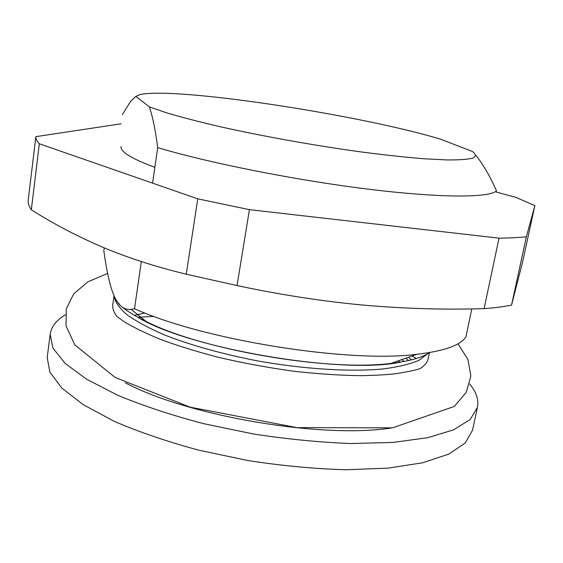 <?xml version="1.0" encoding="UTF-8"?>
<svg xmlns="http://www.w3.org/2000/svg" width="563" height="563" viewBox="0 0 563 563"><rect width="100%" height="100%" fill="white"/><g stroke="black" fill="none" stroke-linecap="round" stroke-linejoin="round"><path stroke-width="0.84" d="M121.038 146.471C120.193 151.693 131.468 158.646 154.846 167.331M496.277 192.039L516.109 197.451L534.85 205.643L526.37 236.784C518.713 237.579 509.599 238.036 499.029 238.156L249.409 209.661L197.754 198.838L39.326 143.762C36.827 141.144 35.673 138.779 35.856 136.661L121.122 123.797M35.856 136.661L28.185 200.428C27.911 203.299 28.959 206.424 31.324 209.802C53.028 223.588 76.681 236.01 102.283 247.051C127.928 257.847 155.916 266.897 186.247 274.195L237.044 285.568C280.114 294.752 322.226 301.268 363.381 305.111C404.579 308.693 444.819 309.868 484.096 308.637C494.666 307.834 503.815 306.666 511.535 305.132L522.436 262.731L534.85 205.643M31.324 209.802L39.326 143.762M186.247 274.195L197.754 198.838M237.044 285.568L249.409 209.661M484.096 308.637L499.029 238.156M511.535 305.132L526.37 236.784M412.032 355.992L416.134 358.364M391.144 428.014C321.41 438.83 187.943 416.127 125.317 382.784M469.641 383.91C476.277 391.982 478.881 399.793 477.438 407.345L470.239 419.435L453.757 429.78L427.859 437.669L393.101 442.427L350.826 443.524C319.552 442.356 286.954 439.154 253.019 433.911L203.447 423.622C171.68 415.227 143.22 405.824 118.068 395.416L86.864 379.385L65.055 363.339L52.943 348.103L50.17 334.309C51.317 326.716 56.37 320.206 65.308 314.794M397.816 361.01L400.363 362.115M477.438 407.345L472.533 430.209L465.193 443.06L448.612 454.172L422.686 462.772L387.97 468.156L345.823 469.76C314.661 468.852 282.204 465.812 248.452 460.633L199.161 450.287C167.591 441.758 139.321 432.124 114.359 421.391L83.408 404.776L61.81 388.055L49.861 372.073L47.201 357.505L50.17 334.309M137.893 317.25L153.861 316.385M429.442 352.635L428.302 358.251C427.563 361.967 424.945 365.345 420.441 368.406C417.028 369.835 409.034 371.58 396.451 373.621C387.984 374.669 376.225 375.352 361.157 375.683C340.207 375.415 317.412 373.895 292.76 371.108C267.699 367.604 243.11 363.051 218.993 357.463C196.494 351.594 176.648 345.436 159.449 338.989C143.959 332.494 132.122 326.674 123.93 321.543L116.865 316.512C113.635 312.134 112.283 308.074 112.825 304.323L114 295.864M471.794 308.904L465.946 336.836C460.548 345.288 444.179 351.108 416.845 354.296C348.349 363.205 203.496 340.003 134.536 308.742L131.144 309.397C127.301 309.84 123.804 308.665 120.658 305.871C116.548 301.951 113.114 295.005 110.355 285.033C107.709 275.11 105.541 263.667 103.852 250.704L104.239 247.868M475.946 155.395C483.343 164.727 490.197 176.564 496.517 190.899C488.86 197.838 440.899 198.113 368.16 189.147C295.554 180.216 208.599 162.883 157.682 147.612L152.58 183.13M141.313 261.556L134.536 308.742M149.385 106.907L166.606 112.832C181.328 117.195 198.985 121.777 219.584 126.598C262.738 136.288 315.942 145.796 363.17 152.214C386.091 155.156 406.606 157.358 424.72 158.822L447.402 159.955C459.457 160.005 468.022 159.371 473.075 158.048C476.143 156.387 475.981 154.227 472.596 151.567L440.533 139.181C359.947 114.775 174.917 86.463 139.849 94.626L135.817 96.386L149.385 106.907C152.693 116.647 155.458 130.215 157.682 147.612M135.817 96.386L130.517 101.509L122.375 114.592M429.527 352.579C422.053 357.646 409.266 361.242 391.144 363.36C329.221 371.728 201.807 349.947 146.176 321.487C136.091 316.596 128.068 311.789 122.115 307.06M411.462 359.757L408.421 357.266M427.81 353.655L418.942 360.341C409.963 364.17 397.858 367.055 382.622 368.997C349.813 372.002 303.591 369.145 257.017 360.799C221.667 353.867 190.85 345.26 164.558 334.971C148.801 328.145 136.197 321.346 126.738 314.569C119.222 307.954 115.007 301.796 114.092 296.096M408.611 360.475L405.691 358.23M107.603 273.421L87.737 281.915L73.697 293.893L66.265 308.862L66.054 325.878L74.738 344.795L115.197 377.513L190.118 407.162L296.961 427.641L392.517 427.845L454.264 406.458L466.27 392.348L470.851 376.042L467.987 359.567L457.979 343.775M391.144 363.36L416.845 354.296M146.176 321.487L131.151 309.39M401.454 361.925C343.923 375.134 186.81 348.279 136.929 316.709M119.659 304.492C116.238 300.818 114.472 298.242 114.352 296.75M134.48 315.308L144.916 313M404.227 361.411L401.595 359.673"/></g></svg>
